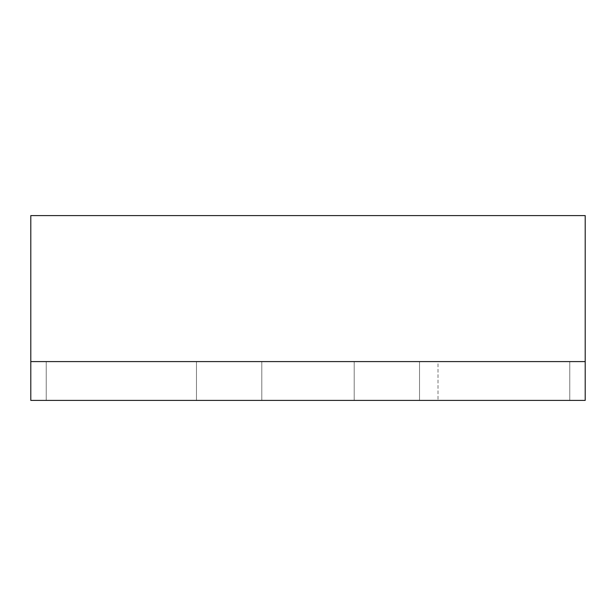 <?xml version="1.0" encoding="UTF-8"?>
<svg xmlns="http://www.w3.org/2000/svg" width="616" height="616" viewBox="0 0 616 616"><rect width="100%" height="100%" fill="white"/><g stroke="black" fill="none" stroke-linecap="round" stroke-linejoin="round"><path stroke-width="0.46" stroke-dasharray="3.08 2.31" d="M585.2 361.592L585.2 215.6L30.8 215.6L30.8 361.592L585.2 361.592L30.8 361.592L30.8 400.4L585.2 400.4L585.2 361.592M569.769 400.4L419.527 400.4L569.769 400.4L419.527 400.4L569.769 400.4L419.527 400.4L569.769 400.4L419.527 400.4L569.769 400.4L419.527 400.4L569.769 400.4L419.527 400.4L569.769 400.4L419.527 400.4L569.769 400.4L419.527 400.4L569.769 400.4L419.527 400.4L569.769 400.4L419.527 400.4L569.769 400.4L419.527 400.4L569.769 400.4L419.527 400.4L569.769 400.4L569.769 361.592L419.527 361.592L569.769 361.592L419.527 361.592L569.769 361.592L419.527 361.592L569.769 361.592L419.527 361.592L569.769 361.592L419.527 361.592L569.769 361.592L419.527 361.592L569.769 361.592L569.769 400.4L569.769 361.592L569.769 400.4L569.769 361.592L569.769 400.4L569.769 361.592L569.769 400.4L569.769 361.592L569.769 400.4L569.769 361.592L569.769 400.4L569.769 361.592L569.769 400.4L569.769 361.592L419.527 361.592L419.527 400.4L419.527 361.592L419.527 400.4L419.527 361.592L419.527 400.4L419.527 361.592L419.527 400.4L419.527 361.592L419.527 400.4L419.527 361.592L419.527 400.4L419.527 361.592L419.527 400.4L419.527 361.592L438.007 361.592L438.007 400.4L438.007 361.592L569.769 361.592L569.769 400.4L569.769 361.592L419.527 361.592L569.769 361.592L569.769 400.4L569.769 361.592L419.527 361.592L419.527 400.4L419.527 361.592L569.769 361.592L569.769 400.4L569.769 361.592L419.527 361.592L419.527 400.4L419.527 361.592L569.769 361.592L569.769 400.4L569.769 361.592L419.527 361.592L419.527 400.4L419.527 361.592L569.769 361.592L569.769 400.4M46.231 400.4L196.473 400.4L46.231 400.4L196.473 400.4L46.231 400.4L196.473 400.4L46.231 400.4L196.473 400.4L46.231 400.4L196.473 400.4L46.231 400.4L196.473 400.4L46.231 400.4L196.473 400.4L46.231 400.4L196.473 400.4L46.231 400.4L196.473 400.4L46.231 400.4L196.473 400.4L46.231 400.4L196.473 400.4L46.231 400.4L196.473 400.4L46.231 400.4L46.231 361.592L196.473 361.592L46.231 361.592L196.473 361.592L46.231 361.592L196.473 361.592L46.231 361.592L196.473 361.592L46.231 361.592L196.473 361.592L46.231 361.592L196.473 361.592L46.231 361.592L46.231 400.4L46.231 361.592L46.231 400.4L46.231 361.592L46.231 400.4L46.231 361.592L46.231 400.4L46.231 361.592L46.231 400.4L46.231 361.592L46.231 400.4L46.231 361.592L46.231 400.4L46.231 361.592L196.473 361.592L196.473 400.4L196.473 361.592L196.473 400.4L196.473 361.592L196.473 400.4L196.473 361.592L196.473 400.4L196.473 361.592L196.473 400.4L196.473 361.592L196.473 400.4L196.473 361.592L196.473 400.4L196.473 361.592L46.231 361.592L46.231 400.4L46.231 361.592L196.473 361.592L196.473 400.4L196.473 361.592L46.231 361.592L46.231 400.4L46.231 361.592L196.473 361.592L196.473 400.4L196.473 361.592L46.231 361.592L46.231 400.4L46.231 361.592L196.473 361.592L196.473 400.4L196.473 361.592L46.231 361.592L46.231 400.4L46.231 361.592L196.473 361.592L196.473 400.4L196.473 361.592L46.231 361.592L46.231 400.4M261.8 400.4L354.2 400.4L261.8 400.4L354.2 400.4L261.8 400.4L354.2 400.4L261.8 400.4L354.2 400.4L261.8 400.4L261.8 361.592L354.2 361.592L261.8 361.592L354.2 361.592L261.8 361.592L261.8 400.4L261.8 361.592L261.8 400.4L261.8 361.592L261.8 400.4L261.8 361.592L354.2 361.592L354.2 400.4L354.2 361.592L354.2 400.4L354.2 361.592L354.2 400.4L354.2 361.592L261.8 361.592L261.8 400.4M196.473 361.592L196.473 400.4L196.473 361.592L46.231 361.592L196.473 361.592M419.527 361.592L419.527 400.4L419.527 361.592L569.769 361.592L419.527 361.592L419.527 400.4L419.527 361.592M354.2 361.592L354.2 400.4L354.2 361.592L261.8 361.592L354.2 361.592"/><path stroke-width="0.92" d="M585.2 361.592L585.2 215.6L30.8 215.6L30.8 361.592L585.2 361.592L30.8 361.592L30.8 400.4L585.2 400.4L585.2 361.592"/></g></svg>
